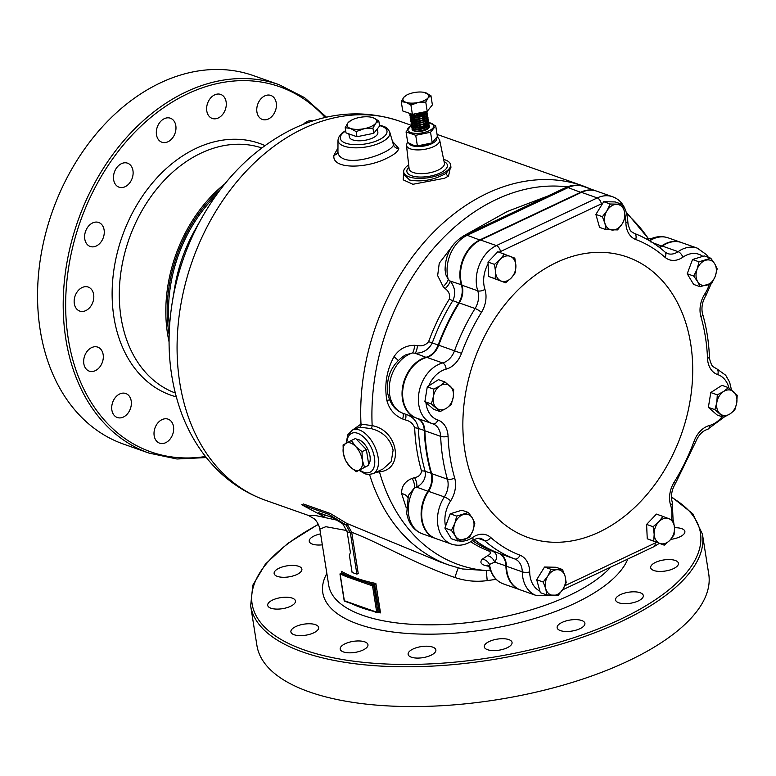 <?xml version="1.0" encoding="UTF-8"?>
<svg xmlns="http://www.w3.org/2000/svg" width="776" height="776" viewBox="0 0 776 776"><rect width="100%" height="100%" fill="white"/><g stroke="black" fill="none" stroke-linecap="round" stroke-linejoin="round"><path stroke-width="1.16" d="M169.158 334.941A128.185 94.769 -70.6 0 1 220.578 189.305M175.24 392.986A129.941 96.059 -70.6 0 1 120.212 277.769A129.941 96.059 -70.6 0 1 201.023 153.144A129.941 96.059 -70.6 0 1 261.764 147.944M169.081 341.925A129.941 96.059 -70.6 0 1 224.904 183.805M359.385 469.955A14.928 8.109 64.7 0 1 354.933 470.091A14.928 8.109 64.7 0 1 349.908 466.609L356.271 471.711L364.516 467.249L362.266 459.916L362.043 451.632L355.67 446.53L351.324 440.477L343.089 444.939L343.312 453.223L345.562 460.556L349.908 466.609A14.928 8.109 64.7 0 1 343.312 453.223A14.928 8.109 64.7 0 1 346.193 443.183A14.928 8.109 64.7 0 1 355.67 446.53A14.928 8.109 64.7 0 1 362.266 459.916A14.928 8.109 64.7 0 1 359.385 469.955M356.446 439.274A14.482 7.867 64.7 0 1 358.706 439.662A14.482 7.867 64.7 0 1 368.513 450.837A14.482 7.867 64.7 0 1 368.716 464.436M312.718 120.949A12.726 9.409 109.4 0 0 307.073 121.551A12.726 9.409 109.4 0 0 303.397 124.305M264.761 95.904A12.726 9.409 109.4 0 0 256.837 108.194A12.726 9.409 109.4 0 0 262.346 119.446A12.726 9.409 109.4 0 0 268.418 118.971A12.726 9.409 109.4 0 0 276.343 106.681A12.726 9.409 109.4 0 0 270.824 95.438A12.726 9.409 109.4 0 0 264.761 95.904M214.632 94.895A12.726 9.409 109.4 0 0 206.707 107.185A12.726 9.409 109.4 0 0 212.226 118.437A12.726 9.409 109.4 0 0 218.289 117.971A12.726 9.409 109.4 0 0 226.214 105.672A12.726 9.409 109.4 0 0 220.704 94.429A12.726 9.409 109.4 0 0 214.632 94.895M164.318 118.679A12.726 9.409 109.4 0 0 156.393 130.979A12.726 9.409 109.4 0 0 161.903 142.221A12.726 9.409 109.4 0 0 167.975 141.756A12.726 9.409 109.4 0 0 175.9 129.466A12.726 9.409 109.4 0 0 170.381 118.214A12.726 9.409 109.4 0 0 164.318 118.679M121.473 163.649A12.726 9.409 109.4 0 0 113.548 175.939A12.726 9.409 109.4 0 0 119.058 187.191A12.726 9.409 109.4 0 0 125.12 186.715A12.726 9.409 109.4 0 0 133.045 174.425A12.726 9.409 109.4 0 0 127.536 163.173A12.726 9.409 109.4 0 0 121.473 163.649M92.616 222.935A12.726 9.409 109.4 0 0 84.691 235.225A12.726 9.409 109.4 0 0 90.2 246.477A12.726 9.409 109.4 0 0 96.272 246.011A12.726 9.409 109.4 0 0 104.197 233.721A12.726 9.409 109.4 0 0 98.678 222.469A12.726 9.409 109.4 0 0 92.616 222.935M82.149 287.527A12.726 9.409 109.4 0 0 74.224 299.817A12.726 9.409 109.4 0 0 79.734 311.069A12.726 9.409 109.4 0 0 85.806 310.604A12.726 9.409 109.4 0 0 93.731 298.314A12.726 9.409 109.4 0 0 88.212 287.062A12.726 9.409 109.4 0 0 82.149 287.527M91.665 347.59A12.726 9.409 109.4 0 0 83.74 359.88A12.726 9.409 109.4 0 0 89.25 371.132A12.726 9.409 109.4 0 0 95.312 370.666A12.726 9.409 109.4 0 0 103.237 358.376A12.726 9.409 109.4 0 0 97.727 347.124A12.726 9.409 109.4 0 0 91.665 347.59M119.708 393.975A12.726 9.409 109.4 0 0 111.783 406.265A12.726 9.409 109.4 0 0 117.292 417.517A12.726 9.409 109.4 0 0 123.365 417.051A12.726 9.409 109.4 0 0 131.29 404.762A12.726 9.409 109.4 0 0 125.77 393.51A12.726 9.409 109.4 0 0 119.708 393.975M162.009 419.632A12.726 9.409 109.4 0 0 154.084 431.922A12.726 9.409 109.4 0 0 159.604 443.164A12.726 9.409 109.4 0 0 165.666 442.698A12.726 9.409 109.4 0 0 173.591 430.408A12.726 9.409 109.4 0 0 168.082 419.156A12.726 9.409 109.4 0 0 162.009 419.632M374.207 584.25L375.856 583.455L374.992 585.172L374.071 584.318A149.264 59.413 171 0 1 367.174 582.698L373.081 584.784L374.071 584.318L374.76 585.308L373.76 585.773L377.922 612.031L379.154 611.469L380.512 612.885L378.62 612.118M356.562 579.129L367.174 582.698A0.883 0.65 -70.6 0 0 366.631 583.814L346.106 576.558A0.883 0.65 -70.6 0 1 346.639 575.452L356.562 579.129M393.025 141.979L398.777 148.497C398.001 151.553 394.121 154.734 387.156 158.023C366.951 168.77 331.43 169.682 333.942 155.239L337.948 147.974M337.977 150.874C337.647 154.618 339.801 157.392 344.447 159.167C358.958 164.483 392.481 151.417 393.461 144.811L389.717 131.959A26.238 10.447 171 0 1 374.371 145.015A26.238 10.447 171 0 1 344.04 146.15A26.238 10.447 171 0 1 337.996 140.155L337.948 151.349M450.749 165.909L448.547 176.074L444.493 178.267L412.919 184.29L403.19 179.828L403.704 171.971M408.68 164.948A23.707 9.438 -9 0 0 403.724 172.088L404.131 174.687L409.641 180.032C422.028 182.244 434.191 180.003 446.142 173.3L450.963 167.267L450.555 164.677A23.707 9.438 -9 0 0 445.133 159.875A23.707 9.438 -9 0 0 443.639 159.41M403.724 172.088A23.707 9.438 -9 0 0 409.146 176.889A23.707 9.438 -9 0 0 435.84 176.084A23.707 9.438 -9 0 0 450.555 164.677M382.946 469.024L391.259 461.536L393.112 450.167C390.289 438.838 382.975 431.66 371.161 428.633L359.792 427.159L352.469 430.02A24.143 13.114 64.7 0 1 378.116 457.258A24.143 13.114 64.7 0 1 373.101 473.67L382.946 469.024M416.402 418.041A32.049 23.687 -70.6 0 1 416.13 417.944A32.049 23.687 -70.6 0 1 402.472 399.223A32.049 23.687 -70.6 0 1 426.296 357.183A17.557 12.979 109.4 0 0 438.168 345.039A173.407 128.195 -70.6 0 1 458.742 302.747A17.557 12.979 109.4 0 0 461.41 285.025A32.049 23.687 -70.6 0 1 460.313 280.369A32.049 23.687 -70.6 0 1 480.034 239.832L580.904 192.147A32.049 23.687 -70.6 0 1 596.172 190.964A32.049 23.687 -70.6 0 1 596.453 191.061M659.231 247.292A17.557 12.979 109.4 0 0 661.744 245.876A32.049 23.687 -70.6 0 1 680.988 242.384A32.049 23.687 -70.6 0 1 681.26 242.481M445.084 270.048L445.909 274.898L448.256 279.399L450.196 281.067C455.095 287.217 455.978 293.755 452.835 300.661A173.407 128.195 109.4 0 0 432.261 342.953C428.672 349.821 422.949 353.245 415.082 353.225L412.473 352.944L405.208 355.039C391.967 363.866 386.108 376.486 387.641 392.918C389.785 403.268 394.683 409.98 402.317 413.036L405.217 414.083C412.725 416.45 417.119 421.252 418.39 428.507A173.407 128.195 109.4 0 0 420.553 450.507A173.407 128.195 109.4 0 0 425.18 471.342C426.102 478.065 423.308 483.341 416.799 487.183L414.51 487.687L408.351 495.495L406.711 513.324C408.622 523.664 413.841 530.503 422.377 533.82L435.2 538.35A32.049 23.687 -70.6 0 1 421.543 519.629A32.049 23.687 -70.6 0 1 428.012 491.14A17.557 12.979 109.4 0 0 431.087 473.428A173.407 128.195 -70.6 0 1 426.46 452.592A173.407 128.195 -70.6 0 1 424.297 430.593A17.557 12.979 109.4 0 0 416.877 418.206M472.351 540.581A173.407 128.195 109.4 0 0 492.498 551.076C497.135 553.618 497.872 557.294 494.71 562.115L489.52 564.414L489.772 568.1C492.062 576.015 496.562 581.263 503.284 583.862L520.007 589.76A32.049 23.687 -70.6 0 1 506.35 571.049A32.049 23.687 -70.6 0 1 505.923 566.073A17.557 12.979 109.4 0 0 498.405 553.162A173.407 128.195 -70.6 0 1 473.981 539.582M160.419 82.848A195.358 144.423 -70.6 0 1 253.49 75.641L279.137 84.7A195.358 144.423 -70.6 0 0 186.065 91.907A195.358 144.423 -70.6 0 0 64.447 280.495A195.358 144.423 -70.6 0 0 149.06 453.116L123.413 444.066A195.358 144.423 -70.6 0 1 38.8 271.435A195.358 144.423 -70.6 0 1 160.419 82.848M463.679 235.836L507.426 211.402L547.808 196.047M352.731 429.894L360.995 424.074L372.16 425.655C398.301 430.137 404.655 469.402 379.474 471.866L375.914 472.341M369.58 474.543A201.062 148.633 -70.6 0 0 449.1 565.103L462.321 568.953L486.659 570.593L490.374 570.02M489.365 566.335C481.43 565.219 479.093 562.823 482.323 559.147L487.512 555.713C490.51 554.219 491.101 552.716 489.278 551.202A174.6 129.078 -70.6 0 1 470.595 541.706M406.285 507.911L401.619 493.614C401.425 486.436 404.917 481.372 412.085 478.414L414.568 477.647C418.817 476.842 421.125 474.602 421.494 470.925A174.6 129.078 -70.6 0 1 414.665 427.789C413.055 423.618 409.98 421.009 405.431 419.942L402.676 418.991C394.48 415.48 389.203 409.272 386.855 400.387C384.236 385.003 386.594 370.472 393.917 356.805C398.942 349.161 405.838 345.339 414.617 345.32L417.488 345.553C422.057 346.445 425.772 345.145 428.624 341.644A174.6 129.078 -70.6 0 1 449.343 299.07C450.264 294.832 448.877 291.339 445.201 288.594L443.164 286.654L437.654 275.587L439.255 263.239L454.532 243.189M610.76 567.091A148.381 59.063 171 0 1 569.497 595.328A148.381 59.063 171 0 1 417.342 624.593A148.381 59.063 171 0 1 328.723 585.269A148.381 59.063 171 0 0 417.342 624.593A148.381 59.063 171 0 0 569.497 595.328A148.381 59.063 171 0 0 610.76 567.091M429.341 126.255A8.779 3.492 171 0 1 429.38 126.439A8.779 3.492 171 0 1 426.286 129.776A8.779 3.492 171 0 1 424.142 130.601L428.042 128.515L429.244 125.751M427.188 124.034L425.587 123.578M417.556 123.917L414.306 125.052M412.143 128.457L412.037 129.117C414.19 131.804 418.904 131.794 426.179 129.078L427.945 127.904L428.973 124.771M411.823 126.469L411.823 127.817L413.792 129.379L418.312 129.737L426.082 127.633L427.731 126.527L428.934 123.762M417.245 121.929L414.646 122.763M411.726 127.186L413.695 128.767L418.215 129.126L423.541 128.059L427.634 125.916L428.653 122.783M428.449 122.501L427.741 121.91M427.159 121.589L425.975 121.172M411.513 124.48L411.513 125.828L413.482 127.39L418.002 127.739L425.772 125.644L427.411 124.538L428.614 121.764M416.925 119.941L413.676 121.075M411.406 125.198L413.385 126.779L417.905 127.138L423.23 126.071L427.314 123.927L428.342 120.794M424.239 118.883L422.386 118.738M414.859 119.921L413.695 120.416M411.193 122.492L411.193 123.84L413.171 125.402L417.682 125.751L425.452 123.656L427.101 122.55L428.303 119.776M411.096 123.209L413.075 124.791L417.585 125.14L422.91 124.082L427.004 121.939L428.022 118.806M410.882 120.503L410.882 121.851L412.851 123.413L417.372 123.762L425.141 121.667L426.781 120.561L427.983 117.787M423.327 115.469L419.68 115.43M416.295 115.963L413.705 116.798M410.776 121.221L412.754 122.802L417.275 123.151L422.6 122.094L426.684 119.95L427.712 116.817M423.609 114.906L421.756 114.761M410.572 118.515L410.562 119.863L413.404 121.628L417.051 121.774L422.377 120.716L426.47 118.573L427.751 116.099L427.285 115.158M427.013 114.887L426.14 114.314M423.007 113.48L415.985 113.975M410.465 119.232L412.444 120.813L416.954 121.163L422.28 120.105L426.373 117.962L427.392 114.829M423.289 112.918L421.436 112.763M410.252 116.526L410.252 117.874L412.221 119.436L416.741 119.785L424.511 117.68L426.15 116.584L427.353 113.81M410.145 117.244L412.124 118.825L416.644 119.174L421.969 118.117L426.053 115.973L427.081 112.84M409.941 114.538L409.932 115.886L411.91 117.448L416.421 117.797L424.2 115.692L425.84 114.596L427.12 112.122L426.829 111.414M409.835 115.255L411.813 116.837L416.324 117.186L421.659 116.128L425.743 113.985L426.994 111.375M425.83 111.618L421.339 114.14L416.014 115.197L411.493 114.848L409.534 113.344L412.463 115.663L416.111 115.808L421.436 114.751L426.499 111.472M412.114 128.428A8.779 3.492 171 0 0 412.037 129.117L412.037 129.185A8.779 3.492 171 0 0 424.142 130.601M414.869 124.141L414.326 124.393M413.201 123.5L412.619 123.908M411.794 124.742L411.503 125.499M414.549 122.152L414.006 122.404M412.88 121.512L412.308 121.919M412.25 117.535L411.678 117.942M411.571 117.331L410.756 118.165M411.94 115.546L411.358 115.944M410.543 116.788L410.242 117.545M414.791 113.868L422.241 112.345M407.565 94.623A13.173 5.238 -9 0 0 406.731 95.05A13.173 5.238 -9 0 0 403.685 97.388A13.173 5.238 -9 0 0 405.926 102.306A13.173 5.238 -9 0 0 418.167 102.5A13.173 5.238 -9 0 0 428.168 97.776A13.173 5.238 -9 0 0 425.917 92.858A13.173 5.238 -9 0 0 423.89 92.325A13.173 5.238 -9 0 0 413.676 92.664A13.173 5.238 -9 0 0 407.565 94.623M406.44 95.235L403.685 97.388L401.27 101.666L405.926 102.306L410.921 105.08L418.167 102.5L425.752 102.054L428.168 97.776L430.923 95.623L424.006 92.354M415.596 128.729L414.937 129.029M414.141 129.476L413.569 129.873M425.18 124.858L423.327 124.703M425.5 126.847L423.647 126.692M427.508 126.022L425.898 125.566M417.876 125.906L415.276 126.74M425.209 127.4L418.186 127.894M411.222 125.469L406.052 131.901L415.713 135.305L430.544 132.289L435.714 125.858L428.701 122.559A13.173 5.238 171 0 1 429.079 130.766A13.173 5.238 171 0 1 411.125 132.677A13.173 5.238 171 0 1 411.425 125.324L410.669 125.731M435.714 125.858L437.392 136.45L431.922 143.075A13.173 5.238 171 0 1 431.087 143.492A13.173 5.238 171 0 1 414.762 145.791A13.173 5.238 171 0 1 414.646 145.762M351.043 120.425L347.929 122.86A14.928 5.946 171 0 1 351.373 120.212A14.928 5.946 171 0 1 352.323 119.737A14.928 5.946 171 0 1 359.259 117.506A14.928 5.946 171 0 1 370.821 117.137A14.928 5.946 171 0 1 373.13 117.729L370.821 117.137M377.417 128.748L377.883 132.521A14.414 5.742 171 0 1 372.79 137.934A14.414 5.742 171 0 1 358.095 140.776A14.414 5.742 171 0 1 349.413 137.032L348.802 133.86M378.795 120.872L379.61 126.022L373.751 133.307L356.95 136.731L346.009 132.871L345.184 127.72L350.471 128.438L356.135 131.581L364.342 128.661L372.936 128.156L375.671 123.306L378.795 120.872L373.13 117.729A14.928 5.946 171 0 1 375.671 123.306A14.928 5.946 171 0 1 364.342 128.661A14.928 5.946 171 0 1 350.471 128.438A14.928 5.946 171 0 1 347.929 122.86L345.184 127.72M356.95 136.731L356.135 131.581M373.751 133.307L372.936 128.156M430.544 132.289L432.222 142.881L417.391 145.907L414.549 145.752L407.73 142.493L406.052 131.901M415.713 135.305L417.391 145.907M401.27 101.666L402.734 110.939L412.395 114.353L427.217 111.327L425.752 102.054M427.217 111.327L432.387 104.896L430.923 95.623M412.395 114.353L410.921 105.08M426.043 126.983L423.871 126.595M425.364 130.174L425.966 129.844M427.576 125.964L426.441 125.246M414.665 129.582L418.739 129.864L425.655 127.856M427.683 125.877L427.595 124.373M427.266 123.976L426.121 123.258M415.296 123.879L413.598 124.926M413.171 125.402L413.055 126.672M414.355 127.594L418.429 127.875L425.772 125.644M427.363 123.888L427.285 122.385M425.102 121.017L424.123 120.784M420.505 120.619L417.119 121.153M414.374 122.191L413.278 122.938M412.851 123.413L412.745 124.684M414.529 125.683L418.109 125.887L425.452 123.656M424.782 119.029L423.812 118.796M420.185 118.631L416.809 119.164M414.665 119.902L414.064 120.202M412.541 121.425L412.425 122.695M413.724 123.617L417.798 123.898L425.141 121.667M414.355 117.913L412.648 118.961M412.221 119.436L412.114 120.707M413.404 121.628L417.478 121.91L424.831 119.669M424.152 115.052L421.979 114.664M419.554 114.654L416.178 115.188M411.91 117.448L411.794 118.718M413.094 119.64L417.168 119.921L424.511 117.68M426.111 115.925L426.024 114.431M425.685 114.033L424.55 113.315M423.841 113.063L421.659 112.675M412.774 117.651L416.848 117.933L423.764 115.915M425.791 113.936L425.704 112.442M412.463 115.663L416.537 115.944L423.454 113.927M414.238 113.975L422.493 112.297M458.325 567.954A17.557 0.64 -73.4 0 0 454.93 577.499C417.071 564.85 379.095 542.55 351.703 532.278L346.804 523.412L440.758 562.163M496.126 579.342L487.231 580.603C476.173 582.087 465.406 581.049 454.93 577.499M356.892 574.133A150.137 59.762 171 0 1 352.1 572.436L349.384 555.296L350.403 552.454L347.124 531.744L342.759 523.79A202.817 149.933 -70.6 0 1 342.74 523.781L332.167 517.447L318.732 512.703L323.689 516.476L301.728 504.759L328.558 514.236L345.941 524.906A202.817 149.933 109.4 0 0 345.989 524.945L350.364 532.908L356.892 574.133L358.231 573.503L351.703 532.278M346.901 530.59L325.842 526.7L319.838 529.145L328.723 585.269M346.804 523.412L330.207 513.45L303.387 503.983L301.728 504.759M411.396 125.343L399.33 121.085A201.062 148.633 -70.6 0 0 303.532 128.496A201.062 148.633 -70.6 0 0 178.364 322.593A201.062 148.633 -70.6 0 0 265.45 500.268L308.528 515.477L315.444 515.507L337.667 520.308M323.689 516.476L325.435 515.652L323.873 514.517M640.607 236.049L645.845 238.668M646.34 238.93L651.433 238.591L649.871 240.715L650.53 241.908M404.364 413.792L416.13 417.944M487.231 580.603A17.557 1.271 81.9 0 1 486.659 570.593A197.473 145.985 -70.6 0 1 379.474 471.866A2.638 1.232 77.4 0 0 378.843 470.954M414.617 345.32A8.779 2.59 -86.7 0 1 412.473 352.944A32.049 23.687 109.4 0 0 389.649 394.693A32.049 23.687 109.4 0 0 402.705 413.191A8.779 2.183 -69.7 0 1 402.676 418.991M405.305 414.122A8.779 2.25 -71 0 1 405.431 419.942M417.488 345.553A8.779 2.59 -85.3 0 1 415.082 353.225L426.46 357.484M428.498 491.45L416.799 487.183A8.779 4.452 72.8 0 0 414.568 477.647M445.201 288.594A8.779 3.162 133.3 0 0 450.196 281.067L461.875 284.928M422.377 533.82A32.049 23.687 109.4 0 1 408.719 515.099A32.049 23.687 109.4 0 1 414.51 487.687A8.779 4.53 71.4 0 0 412.085 478.414M443.164 286.654A8.779 3.191 134.8 0 0 448.256 279.399A32.049 23.687 109.4 0 1 447.49 275.839A32.049 23.687 109.4 0 1 467.21 235.303L480.276 240.182M506.476 566.082L494.71 562.115A8.779 6.897 58 0 0 487.512 555.713M503.284 583.862A32.049 23.687 109.4 0 1 489.627 565.141A32.049 23.687 109.4 0 1 489.52 564.414A8.779 7.256 53.4 0 0 482.323 559.147M649.59 240.783A8.779 7.779 164 0 0 649.871 240.715A32.049 23.687 109.4 0 1 668.165 237.854L680.988 242.384M359.792 427.159A2.638 2.105 85.4 0 0 360.995 424.074A201.062 148.633 -70.6 0 1 487.183 193.34A201.062 148.633 -70.6 0 1 582.98 185.92L437.063 134.403M567.295 186.9A197.473 145.985 -70.6 0 0 496.116 199.558A197.473 145.985 -70.6 0 0 372.16 425.655A2.638 0.737 -75.7 0 1 371.161 428.633M342.759 523.79L345.989 524.945M350.364 532.908L347.124 531.744M378.484 612.157L376.7 612.148A0.883 0.65 -70.6 0 0 377.068 612.662A0.883 0.883 0 0 0 377.737 612.623L377.485 612.623A0.883 0.65 -70.6 0 1 377.068 612.662L371.17 610.576A0.883 0.65 -70.6 0 0 371.588 610.547L351.053 603.292A0.883 0.65 -70.6 0 1 350.257 602.816L376.7 612.148L372.538 585.89L366.631 583.814M341.838 572.824L340.742 573.367L346.639 575.452A149.264 59.413 171 0 1 341.731 572.901L341.488 571.32A148.381 59.063 -9 0 0 356.785 578.275A148.381 59.063 -9 0 0 375.856 583.455L380.512 612.885A148.381 59.063 171 0 1 378.213 612.4M378.998 612.138L378.814 612.128A0.883 0.533 -104.2 0 0 379.154 611.469L374.76 585.308M378.766 612.128A0.883 0.533 -104.2 0 0 378.814 612.128L378.911 611.556M345.155 601.206A0.883 0.65 -70.6 0 1 344.728 601.245L371.17 610.576A0.883 0.65 -70.6 0 1 370.792 610.062M341.324 573.086L340.742 573.367A0.883 0.65 -70.6 0 0 340.198 574.473L344.36 600.731L350.257 602.816M351.324 440.477L355.65 438.43L366.359 449.585L368.833 465.202L356.271 471.711M366.359 449.585L362.043 451.632M368.833 465.202L364.516 467.249M599.13 532.113A148.779 109.988 -70.6 0 1 464.853 450.701A148.779 109.988 -70.6 0 1 556.431 262.521A148.779 109.988 -70.6 0 1 690.718 343.923A148.779 109.988 -70.6 0 1 599.13 532.113M581.466 192.341A32.049 23.687 -70.6 0 1 596.734 191.158L612.526 196.735A32.049 23.687 -70.6 0 0 597.258 197.919L581.466 192.341L480.596 240.026A32.049 23.687 -70.6 0 0 461.972 285.219A17.557 12.979 109.4 0 1 462.574 287.77A17.557 12.979 109.4 0 1 459.305 302.941A173.407 128.195 -70.6 0 0 438.721 345.233A17.557 12.979 109.4 0 1 426.849 357.377A32.049 23.687 -70.6 0 0 403.151 387.224A32.049 23.687 -70.6 0 0 416.683 418.138A32.049 23.687 -70.6 0 0 416.993 418.245M662.306 246.07A32.049 23.687 -70.6 0 1 681.541 242.578L697.333 248.155A32.049 23.687 -70.6 0 0 678.098 251.647L662.306 246.07A17.557 12.979 109.4 0 1 659.59 247.573M458.567 540.862A26.782 19.798 109.4 0 0 472.72 537.409A22.824 16.878 -70.6 0 1 490.655 537.428A168.14 124.296 109.4 0 0 519.91 555.17A22.824 16.878 -70.6 0 1 529.688 571.951A5.267 1.591 179.1 0 1 522.267 571.844A32.049 23.687 -70.6 0 0 522.694 576.82A32.049 23.687 -70.6 0 0 536.352 595.541L520.56 589.964A32.049 23.687 -70.6 0 1 506.485 566.267A17.557 12.979 109.4 0 0 506.243 563.541A17.557 12.979 109.4 0 0 498.958 553.356A173.407 128.195 -70.6 0 1 474.165 539.495M425.946 402.599L433.619 409.282L440.118 411.581L446.452 408.244L451.283 404.383L453.233 397.234L453.698 389.562L444.939 381.947L438.44 379.648L427.275 386.846L424.87 401.667L425.946 402.599A26.782 19.798 109.4 0 0 426.16 404.286A26.782 19.798 109.4 0 0 437.829 420.02A22.824 16.878 -70.6 0 1 448.062 436.316A168.14 124.296 109.4 0 0 450.158 457.656A168.14 124.296 109.4 0 0 454.639 477.861A22.824 16.878 -70.6 0 1 450.633 500.889A5.267 1.115 -146.8 0 0 444.357 496.921A32.049 23.687 -70.6 0 0 437.887 525.4A32.049 23.687 -70.6 0 0 451.545 544.122L435.753 538.544A32.049 23.687 -70.6 0 1 428.565 491.344A17.557 12.979 109.4 0 0 432.116 475.736A17.557 12.979 109.4 0 0 431.64 473.622A173.407 128.195 -70.6 0 1 424.86 430.787A17.557 12.979 109.4 0 0 424.637 428.556A17.557 12.979 109.4 0 0 417.44 418.4M468.423 512.509L461.924 510.21L450.196 513.809L445.54 526.312L444.89 528.058L451.312 538.709L457.811 541.008L469.548 537.409L472.943 530.542L474.854 523.16L472.39 518.096L468.423 512.509L456.695 516.108L454.794 523.49L451.389 530.357L455.347 535.944L457.811 541.008M444.89 528.058L451.389 530.357M450.196 513.809L456.695 516.108M454.794 523.49A13.173 9.739 109.4 0 0 455.347 535.944A13.173 9.739 109.4 0 0 464.426 539.465A13.173 9.739 109.4 0 0 472.943 530.542A13.173 9.739 109.4 0 0 472.39 518.096A13.173 9.739 109.4 0 0 463.311 514.566A13.173 9.739 109.4 0 0 454.794 523.49M424.87 401.667L431.369 403.957L440.118 411.581M427.275 386.846L433.784 389.145L433.318 396.817L431.369 403.957M444.939 381.947L440.108 385.808L433.784 389.145M440.108 385.808A13.173 9.739 109.4 0 0 433.318 396.817A13.173 9.739 109.4 0 0 436.49 408.03A13.173 9.739 109.4 0 0 446.452 408.244A13.173 9.739 109.4 0 0 453.233 397.234A13.173 9.739 109.4 0 0 450.07 386.021A13.173 9.739 109.4 0 0 440.108 385.808M487.997 262.075L494.496 264.364L495.563 271.813L495.146 278.739L488.647 276.45L505.622 282.813L511.287 277.924L515.458 272.512L515.885 265.586L514.818 258.136L497.833 251.763L487.997 262.075L488.075 263.84A26.782 19.798 109.4 0 0 484.001 285.432A26.782 19.798 109.4 0 0 484.922 289.322A22.824 16.878 -70.6 0 1 481.459 312.359A168.14 124.296 109.4 0 0 461.497 353.371A22.824 16.878 -70.6 0 1 446.074 369.153A26.782 19.798 109.4 0 0 428.643 385.963M495.146 278.739L505.622 282.813M488.647 276.45L488.075 263.84M504.332 254.062L500.161 259.475L494.496 264.364M510.317 256.361A13.173 9.739 109.4 0 0 500.161 259.475A13.173 9.739 109.4 0 0 495.563 271.813A13.173 9.739 109.4 0 0 501.131 281.038A13.173 9.739 109.4 0 0 511.287 277.924A13.173 9.739 109.4 0 0 515.885 265.586A13.173 9.739 109.4 0 0 510.317 256.361M603.718 201.702L610.227 204.001L607.055 210.616L602.389 216.708L595.881 214.409L599.547 227.368L606.046 229.667L617.541 229.909L622.207 223.818L625.378 217.193L624.302 210.985L621.721 204.243L615.222 201.944L603.718 201.702L602.758 203.263A26.782 19.798 109.4 0 0 601.351 203.865L500.481 251.56A26.782 19.798 109.4 0 0 499.162 252.239M602.389 216.708L604.96 223.449L606.046 229.667M595.881 214.409L602.758 203.263M621.721 204.243L610.227 204.001M624.302 210.985A13.173 9.739 109.4 0 0 616.716 204.379A13.173 9.739 109.4 0 0 607.055 210.616A13.173 9.739 109.4 0 0 604.96 223.449A13.173 9.739 109.4 0 0 612.545 230.045A13.173 9.739 109.4 0 0 622.207 223.818A13.173 9.739 109.4 0 0 624.302 210.985M710.758 258.214L699.021 261.813L692.522 259.524L687.216 273.773L693.637 284.423L700.146 286.713L711.873 283.114L715.268 276.256L717.179 268.865L714.715 263.811L710.758 258.214L704.249 255.925L702.804 256.361A26.782 19.798 109.4 0 0 682.851 257.215A22.824 16.878 -70.6 0 1 664.916 257.205A168.14 124.296 109.4 0 0 635.651 239.464A22.824 16.878 -70.6 0 1 626.183 226.223A22.824 16.878 -70.6 0 1 625.883 222.683A26.782 19.798 109.4 0 0 625.32 217.367M687.216 273.773L693.715 276.062L697.673 281.659L700.146 286.713M699.021 261.813L697.12 269.204L693.715 276.062M692.522 259.524L702.804 256.361M715.268 276.256A13.173 9.739 109.4 0 0 714.715 263.811A13.173 9.739 109.4 0 0 705.636 260.28A13.173 9.739 109.4 0 0 697.12 269.204A13.173 9.739 109.4 0 0 697.673 281.659A13.173 9.739 109.4 0 0 706.752 285.18A13.173 9.739 109.4 0 0 715.268 276.256M728.451 387.641L721.952 385.342L710.787 392.54L717.286 394.839L716.83 402.511L714.871 409.66L723.63 417.275L729.954 413.947L734.785 410.077L736.744 402.938L737.2 395.265L728.451 387.641L723.61 391.502L717.286 394.839M710.787 392.54L708.372 407.361L714.871 409.66M708.372 407.361L717.121 414.985L723.63 417.275M729.954 413.947A13.173 9.739 109.4 0 0 736.744 402.938A13.173 9.739 109.4 0 0 733.572 391.715A13.173 9.739 109.4 0 0 723.61 391.502A13.173 9.739 109.4 0 0 716.83 402.511A13.173 9.739 109.4 0 0 719.992 413.734A13.173 9.739 109.4 0 0 729.954 413.947M562.522 569.555L556.023 567.266L544.529 567.023L536.691 579.73L540.348 592.68L546.847 594.979L558.342 595.221L563.007 589.13L566.179 582.514L565.103 576.296L562.522 569.555L551.028 569.312L547.856 575.938L543.19 582.029L545.761 588.771L546.847 594.979M662.947 516.409L656.438 514.11L646.602 524.421L647.252 538.796L664.237 545.159L669.901 540.271L674.072 534.858L674.499 527.932L673.423 520.483L662.947 516.409L658.775 521.821L653.111 526.71L654.178 534.169L653.751 541.085L664.237 545.159M646.602 524.421L653.111 526.71M647.252 538.796L653.751 541.085M659.745 543.394A13.173 9.739 109.4 0 0 669.901 540.271A13.173 9.739 109.4 0 0 674.499 527.932A13.173 9.739 109.4 0 0 668.931 518.707A13.173 9.739 109.4 0 0 658.775 521.821A13.173 9.739 109.4 0 0 654.178 534.169A13.173 9.739 109.4 0 0 659.745 543.394M544.529 567.023L551.028 569.312M536.691 579.73L543.19 582.029M545.761 588.771A13.173 9.739 109.4 0 0 553.346 595.367A13.173 9.739 109.4 0 0 563.007 589.13A13.173 9.739 109.4 0 0 565.103 576.296A13.173 9.739 109.4 0 0 557.517 569.7A13.173 9.739 109.4 0 0 547.856 575.938A13.173 9.739 109.4 0 0 545.761 588.771M620.528 594.6A14.046 5.587 -9 0 0 615.572 599.955A14.046 5.587 -9 0 0 623.962 603.67A14.046 5.587 -9 0 0 638.367 600.905A14.046 5.587 -9 0 0 643.323 595.561A14.046 5.587 -9 0 0 634.933 591.836A14.046 5.587 -9 0 0 620.528 594.6M655.633 562.338A14.046 5.587 -9 0 0 650.676 567.692A14.046 5.587 -9 0 0 659.067 571.408A14.046 5.587 -9 0 0 673.471 568.643A14.046 5.587 -9 0 0 678.428 563.289A14.046 5.587 -9 0 0 670.037 559.574A14.046 5.587 -9 0 0 655.633 562.338M670.736 539.359A14.046 5.587 -9 0 0 679.922 536.827A14.046 5.587 -9 0 0 684.878 531.473A14.046 5.587 -9 0 0 674.49 527.738M320.585 533.869A14.046 5.587 -9 0 0 314.202 535.935A14.046 5.587 -9 0 0 309.255 541.289A14.046 5.587 -9 0 0 322.321 544.839M279.098 568.197A14.046 5.587 -9 0 0 274.141 573.551A14.046 5.587 -9 0 0 282.532 577.266A14.046 5.587 -9 0 0 296.936 574.502A14.046 5.587 -9 0 0 301.893 569.157A14.046 5.587 -9 0 0 293.503 565.432A14.046 5.587 -9 0 0 279.098 568.197M272.657 600.013A14.046 5.587 -9 0 0 267.701 605.367A14.046 5.587 -9 0 0 276.091 609.082A14.046 5.587 -9 0 0 290.496 606.318A14.046 5.587 -9 0 0 295.452 600.973A14.046 5.587 -9 0 0 287.062 597.248A14.046 5.587 -9 0 0 272.657 600.013M295.85 626.542A14.046 5.587 -9 0 0 290.893 631.887A14.046 5.587 -9 0 0 299.284 635.612A14.046 5.587 -9 0 0 313.688 632.847A14.046 5.587 -9 0 0 318.645 627.493A14.046 5.587 -9 0 0 310.255 623.778A14.046 5.587 -9 0 0 295.85 626.542M345.165 643.74A14.046 5.587 -9 0 0 340.208 649.095A14.046 5.587 -9 0 0 348.599 652.81A14.046 5.587 -9 0 0 363.003 650.045A14.046 5.587 -9 0 0 367.96 644.691A14.046 5.587 -9 0 0 359.569 640.976A14.046 5.587 -9 0 0 345.165 643.74M413.075 648.998A14.046 5.587 -9 0 0 408.118 654.343A14.046 5.587 -9 0 0 416.508 658.067A14.046 5.587 -9 0 0 430.913 655.293A14.046 5.587 -9 0 0 435.87 649.948A14.046 5.587 -9 0 0 427.479 646.224A14.046 5.587 -9 0 0 413.075 648.998M489.258 641.5A14.046 5.587 -9 0 0 484.302 646.845A14.046 5.587 -9 0 0 492.692 650.569A14.046 5.587 -9 0 0 507.097 647.805A14.046 5.587 -9 0 0 512.053 642.45A14.046 5.587 -9 0 0 503.663 638.726A14.046 5.587 -9 0 0 489.258 641.5M562.105 622.4A14.046 5.587 -9 0 0 557.149 627.745A14.046 5.587 -9 0 0 565.539 631.47A14.046 5.587 -9 0 0 579.944 628.696A14.046 5.587 -9 0 0 584.9 623.351A14.046 5.587 -9 0 0 576.51 619.626A14.046 5.587 -9 0 0 562.105 622.4M702.445 534.227L708.74 574.007A228.716 91.044 171 0 1 628.075 661.065A228.716 91.044 171 0 1 393.529 706.179A228.716 91.044 171 0 1 256.934 645.564L250.638 605.794A228.716 91.044 171 0 0 387.224 666.4A228.716 91.044 171 0 0 621.77 621.295A228.716 91.044 171 0 0 702.445 534.227L692.793 513.809L671.482 496.766M333.942 155.239A5.267 4.598 -173.2 0 0 337.938 151.475M398.777 148.497A5.267 4.947 13.6 0 1 393.461 144.811M448.547 176.074A2.638 1.862 58 0 1 446.142 173.3M407.565 141.474L406.469 145.287A16.81 6.693 -9 0 0 406.469 145.316L409.107 168.761A17.877 7.11 -9 0 0 413.21 172.505A17.877 7.11 -9 0 0 433.483 171.855A17.877 7.11 -9 0 0 444.405 163.173L439.662 140.058A16.81 6.693 -9 0 0 439.662 140.029L437.305 136.644M444.085 161.592A20.506 8.158 171 0 1 439.255 173.387A20.506 8.158 171 0 1 411.571 175.735A20.506 8.158 171 0 1 408.923 167.16M406.469 145.316A16.81 6.693 -9 0 0 410.329 148.837A16.81 6.693 -9 0 0 429.39 148.226A16.81 6.693 -9 0 0 439.662 140.058M408.874 143.279A14.172 5.645 -9 0 0 411.969 145.626A14.172 5.645 -9 0 0 428.294 145.034A14.172 5.645 -9 0 0 436.655 138.012M379.542 125.615A23.629 9.409 171 0 1 381.579 126.216A23.629 9.409 171 0 1 378.649 140A23.629 9.409 171 0 1 345.698 143.182A23.629 9.409 171 0 1 345.708 130.979M359.783 470.052A21.515 11.689 -115.3 0 0 374.449 457.617A21.515 11.689 -115.3 0 0 359.598 434.143A21.515 11.689 -115.3 0 0 346.804 442.863M581.146 192.487L568.08 187.617L467.21 235.303A8.779 4.772 64.7 0 0 464.717 235.322L565.588 187.637A8.779 4.772 64.7 0 1 568.08 187.617A32.049 23.687 109.4 0 1 583.348 186.434L596.172 190.964M662.054 246.234L652.587 242.636M414.665 427.789A8.779 2.813 -2.3 0 1 418.39 428.507L424.85 430.583M174.716 287.469A130.843 96.728 -70.6 0 1 195.106 229.735L202.293 217.037A192.235 142.115 -70.6 0 0 172.34 301.864L174.716 287.469M169.488 327.336A126.43 93.469 -70.6 0 1 216.058 195.426M176.249 396.837A133.453 98.659 -70.6 0 1 112.636 280.97A133.453 98.659 -70.6 0 1 196.066 148.381A133.453 98.659 -70.6 0 1 264.965 145.578M205.475 456.501A193.602 143.124 -70.6 0 1 65.931 316.181A193.602 143.124 -70.6 0 1 187.433 93.886A193.602 143.124 -70.6 0 1 325.173 117.496M372.558 611.071A148.381 59.063 171 0 1 351.78 603.738M341.702 572.649L341.488 571.32M626.882 214.001A197.473 145.985 -70.6 0 1 648.717 239.212M489.278 551.202A8.779 5.907 -69.3 0 1 492.498 551.076L498.415 553.152M421.494 470.925A8.779 4.113 -16.1 0 1 425.18 471.342L431.563 473.341M428.624 341.644L454.513 350.81A173.407 128.195 -70.6 0 1 475.087 308.518L459.305 302.941M449.343 299.07A8.779 1.688 -148.1 0 0 452.835 300.661L459.237 303.047M389.6 399.921A8.779 1.038 -14 0 0 386.855 400.387M393.917 356.805A8.779 1.542 -147.3 0 1 398.146 360.462M407.72 497.571A8.779 5.636 -2.5 0 0 401.619 493.614M328.558 514.236L330.207 513.45M345.941 524.906L347.648 524.101M346.106 576.558L340.237 574.007M373.76 585.773L372.538 585.89A0.883 0.65 -70.6 0 1 373.081 584.784L373.76 585.773M344.292 600.323L344.36 600.731A0.883 0.65 -70.6 0 0 344.728 601.245A0.883 0.883 0 0 1 344.156 600.556L340.004 574.298A0.883 0.883 0 0 1 340.489 573.367L340.295 573.842M529.688 571.951A26.782 19.798 109.4 0 0 530.037 576.112A26.782 19.798 109.4 0 0 539.902 591.099M671.415 519.678A26.782 19.798 109.4 0 0 670.648 505.312A22.824 16.878 -70.6 0 1 669.863 501.994A22.824 16.878 -70.6 0 1 674.111 482.265A168.14 124.296 109.4 0 0 694.064 441.263A22.824 16.878 -70.6 0 1 709.497 425.481A26.782 19.798 109.4 0 0 722.116 416.741M670.648 505.312A5.267 2.541 162.2 0 0 672.317 502.518L671.725 499.987C670.959 494.496 672.132 489.132 675.236 483.865A5.267 1.009 -148.1 0 0 674.111 482.265M450.633 500.889A26.782 19.798 109.4 0 0 445.23 524.692A26.782 19.798 109.4 0 0 445.54 526.312M428.565 491.344L444.357 496.921A17.557 12.979 109.4 0 0 447.897 481.314A17.557 12.979 109.4 0 0 447.432 479.199A173.407 128.195 -70.6 0 1 442.815 458.364A173.407 128.195 -70.6 0 1 440.652 436.364L424.86 430.787M448.062 436.316A5.267 1.688 177.7 0 1 440.652 436.364A17.557 12.979 109.4 0 0 440.428 434.133A17.557 12.979 109.4 0 0 432.95 423.88A17.557 12.979 109.4 0 0 432.843 423.841M728.926 388A26.782 19.798 109.4 0 0 717.742 374.614A22.824 16.878 -70.6 0 1 707.79 361.209A22.824 16.878 -70.6 0 1 707.508 358.308A168.14 124.296 109.4 0 0 700.932 316.773A22.824 16.878 -70.6 0 1 700.321 314.028A22.824 16.878 -70.6 0 1 704.928 293.745A26.782 19.798 109.4 0 0 709.274 284.297M731.487 389.979L729.624 382.141L725.686 375.225L716.403 368.551A32.049 23.687 -70.6 0 0 716.093 368.454A17.557 12.979 109.4 0 1 715.928 368.396C712.31 365.933 712.193 367.601 709.652 359.201L709.429 356.911A5.267 1.688 177.7 0 1 707.508 358.308M437.829 420.02A5.267 3.55 108.4 0 1 432.824 423.832A5.267 3.55 108.4 0 1 432.775 423.822A32.049 23.687 -70.6 0 1 432.475 423.715A32.049 23.687 -70.6 0 1 418.817 404.994A32.049 23.687 -70.6 0 1 442.64 362.955A17.557 12.979 109.4 0 0 454.513 350.81L461.497 353.371M446.074 369.153A5.267 3.172 -104.8 0 0 442.64 362.955L426.849 357.377M700.932 316.773A5.267 2.464 163.9 0 0 702.649 314.125L702.183 312.03C701.407 306.326 702.678 300.797 705.995 295.443A5.267 1.115 -146.8 0 0 704.928 293.745M481.459 312.359A5.267 1.009 -148.1 0 0 475.087 308.518A17.557 12.979 109.4 0 0 478.355 293.347A17.557 12.979 109.4 0 0 477.754 290.796A32.049 23.687 -70.6 0 1 476.658 286.14A32.049 23.687 -70.6 0 1 496.388 245.604L480.596 240.026M500.481 251.56A5.267 2.861 -115.3 0 0 496.388 245.604L597.258 197.919A5.267 2.861 -115.3 0 1 601.351 203.865M634.128 233.334A5.267 3.55 110.7 0 1 634.176 233.353C630.704 230.879 630.597 232.635 628.046 224.215L627.803 221.412A5.267 1.591 179.1 0 1 625.883 222.683M717.742 374.614A5.267 3.55 108.4 0 0 716.093 368.454L715.782 368.338M519.91 555.17A5.267 3.55 110.7 0 1 514.75 558.933A17.557 12.979 109.4 0 1 522.035 569.118A17.557 12.979 109.4 0 1 522.267 571.844L506.485 566.267M564.841 585.735L655.08 543.074A26.782 19.798 109.4 0 0 656.447 542.366M484.922 289.322A5.267 2.541 162.2 0 1 477.754 290.796L461.972 285.219M454.639 477.861A5.267 2.464 163.9 0 1 447.432 479.199L431.64 473.622M498.958 553.356L514.75 558.933A173.407 128.195 -70.6 0 1 484.583 540.639A17.557 12.979 109.4 0 0 481.324 538.709C479.558 537.613 476.58 538.234 472.38 540.562A5.267 2.473 55.2 0 0 472.72 537.409M490.655 537.428A5.267 3.395 131.4 0 1 484.583 540.639L478.035 538.331M635.651 239.464A5.267 3.55 110.7 0 0 634.176 233.353C645.448 237.631 655.739 243.868 665.051 252.074L667.554 253.558A17.557 12.979 109.4 0 0 678.098 251.647A5.267 2.473 55.2 0 1 682.851 257.215M665.051 252.074A5.267 3.395 131.4 0 1 664.916 257.205M724.299 416.974L707.499 429.39A5.267 3.172 -104.8 0 0 709.497 425.481M707.499 429.39C702.493 430.835 698.555 435.006 695.665 441.893L694.064 441.263M659.27 543.404L653.984 546.653A5.267 2.861 -115.3 0 0 655.08 543.074M627.803 559.04A155.404 61.857 171 0 1 574.967 603.262A155.404 61.857 171 0 1 395.052 632.285A155.404 61.857 171 0 1 326.851 573.474M671.482 497.338A226.961 90.346 171 0 1 620.402 619.306A226.961 90.346 171 0 1 310.128 651.908A226.961 90.346 171 0 1 318.393 524.45M389.717 131.959C387.864 128.622 385.565 126.672 382.83 126.119L379.483 125.208M359.123 470.363L365.147 473.874L368.367 474.534L373.101 473.67M445.084 270.077L445.084 270.077C445.259 254.247 451.807 242.655 464.717 235.322M399.33 121.085C364.332 109.445 329.082 111.938 293.561 128.564C255.896 147.042 225.476 176.53 202.293 217.037M326.492 117.195L304.57 97.66L279.137 84.7M429.322 126.051L429.225 125.44M429.012 124.063L428.915 123.452M428.691 122.065L428.594 121.463M428.381 120.076L428.284 119.465M428.061 118.088L427.964 117.477M427.751 116.099L427.654 115.488M427.43 114.111L427.334 113.5M427.12 112.122L427.023 111.511M406.731 95.05L405.887 95.496M351.373 120.212L350.422 120.726M425.587 130.058L426.402 129.621M425.277 128.069L426.082 127.633M414.947 125.77L414.035 125.605M423.386 116.128L424.2 115.692M423.075 114.14L423.88 113.703M449.1 565.103L440.729 562.154M308.528 515.477L313.989 518.649C313.455 518.125 318.354 521.656 319.838 529.145L319.838 529.145M648.891 239.202L626.436 212.362M591.632 189.354L582.98 185.92M206.319 457.559L176.986 458.994L149.06 453.116M265.45 500.268C242.5 491.994 223.09 478.123 207.211 458.665C196.629 445.589 188.199 430.816 181.924 414.316C169.032 379.503 165.841 342.022 172.34 301.864M583.348 186.434C577.402 184.465 571.485 184.872 565.588 187.637M651.433 238.591C657.029 236.244 662.597 236.001 668.165 237.854M489.772 568.1L487.764 565.064L489.413 565.597M346.154 443.212L347.793 434.812L352.469 430.02M345.64 130.562L341.673 133.346L338.53 137.536L337.996 140.155M716.403 368.551L715.685 368.299M432.95 423.88L416.683 418.138M627.803 221.412C626.736 208.23 621.634 200.004 612.526 196.735M705.995 295.443L711.32 283.395M708.43 257.399L706.538 254.722L697.333 248.155M702.649 314.125C706.548 327.647 708.808 341.906 709.429 356.911M451.545 544.122C458.665 546.382 465.61 545.188 472.38 540.562M695.665 441.893L675.236 483.865M672.317 502.518L673.083 520.337M653.984 546.653L562.522 589.896M536.352 595.541L550.902 595.27M318.296 524.246L287.547 543.569L265.382 564.142L252.83 585.172L250.638 605.794"/></g></svg>
